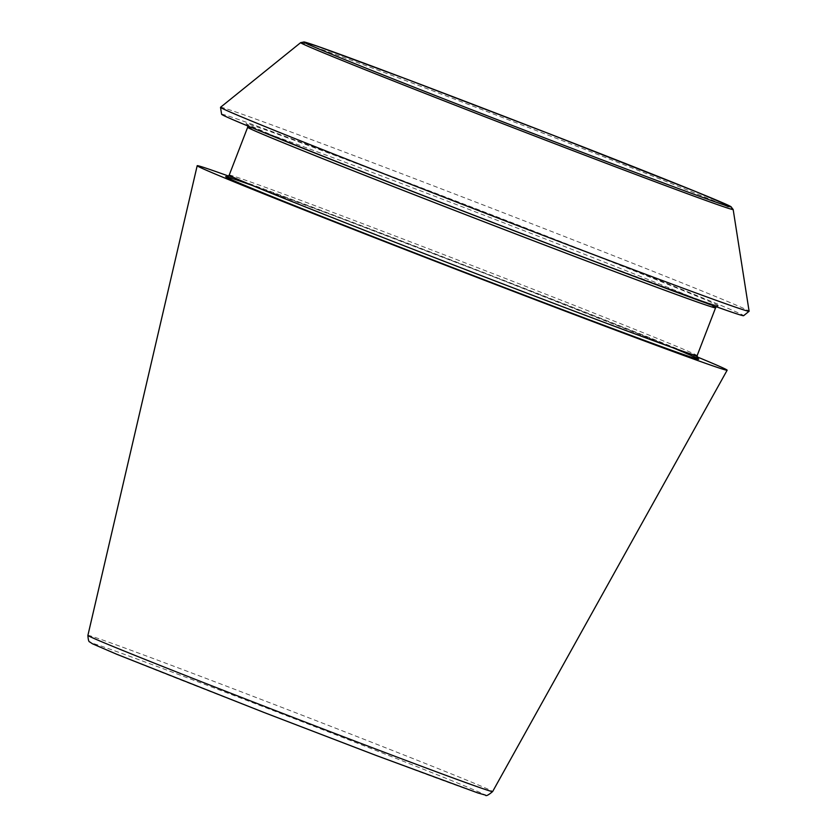 <?xml version="1.0" encoding="UTF-8"?>
<svg xmlns="http://www.w3.org/2000/svg" width="837" height="837" viewBox="0 0 837 837"><rect width="100%" height="100%" fill="white"/><g stroke="black" fill="none" stroke-linecap="round" stroke-linejoin="round"><path stroke-width="0.63" stroke-dasharray="4.18 3.14" d="M228.564 176.073A284.025 3.474 -158.9 0 1 463.426 264.722A284.025 3.474 -158.9 0 1 696.949 356.813M220.539 107.282A283.283 3.463 -158.9 0 1 486.056 206.059A283.283 3.463 -158.9 0 1 749.105 311.238M221.606 114.271A279.767 3.421 -158.9 0 1 483.849 211.771A279.767 3.421 -158.9 0 1 743.622 315.695M87.895 635.398A216.909 2.647 -158.9 0 1 291.213 711A216.909 2.647 -158.9 0 1 492.627 791.561M116.772 654.272A210.045 2.563 -158.9 0 1 291.433 717.571A210.045 2.563 -158.9 0 1 456.144 785.284A210.045 2.563 -158.9 0 1 116.772 654.272M300.661 42.635A231.807 2.835 -158.9 0 1 517.925 123.457A231.807 2.835 -158.9 0 1 733.17 209.532M252.575 185.552A253.548 3.097 -158.9 0 1 463.29 265.067A253.548 3.097 -158.9 0 1 672.791 347.7M229.212 175.09A250.776 3.066 -158.9 0 1 464.273 262.515A250.776 3.066 -158.9 0 1 697.127 355.652M247.668 127.266A250.776 3.066 -158.9 0 1 482.729 214.69A250.776 3.066 -158.9 0 1 715.583 307.828M275.791 136.776A253.548 3.097 -158.9 0 1 486.621 213.184A253.548 3.097 -158.9 0 1 685.451 294.917A253.548 3.097 -158.9 0 1 275.791 136.776M226.618 176.816L241.14 181.503L332.707 215.235L492.386 276.315L662.151 343.337L697.891 358.665M247.825 125.979L246.905 124.253L275.844 136.797C334.748 161.143 500.066 225.551 612.077 267.683L703.655 301.414L718.177 306.101L716.326 306.76"/><path stroke-width="1.26" d="M696.949 356.813A284.025 3.474 -158.9 0 1 727.154 370.205A284.025 3.474 -158.9 0 1 527.76 296.863A284.025 3.474 -158.9 0 1 230.478 180.373A284.025 3.474 -158.9 0 1 197.187 165.716A284.025 3.474 -158.9 0 1 228.564 176.073M733.17 209.532L749.105 311.238A283.283 3.463 -158.9 0 1 749.084 311.291A283.283 3.463 -158.9 0 1 549.543 237.854A283.283 3.463 -158.9 0 1 253.726 121.93A283.283 3.463 -158.9 0 1 220.518 107.335A283.283 3.463 -158.9 0 1 220.539 107.282L300.661 42.635L304.093 41.976L317.976 46.433L406.531 79.107L548.852 133.606L696.687 191.976L730.963 206.666L733.17 209.532A231.807 2.835 -158.9 0 1 571.357 150.043A231.807 2.835 -158.9 0 1 327.811 54.625A231.807 2.835 -158.9 0 1 300.661 42.635M749.084 311.291L743.622 315.695A279.767 3.421 -158.9 0 1 546.551 243.18A279.767 3.421 -158.9 0 1 254.396 128.689A279.767 3.421 -158.9 0 1 221.606 114.271L220.518 107.335M113.319 646.593A216.909 2.647 -158.9 0 1 87.895 635.398C88.178 639.834 88.816 642.021 89.81 641.969L92.415 643.768L116.625 654.21L264.032 712.475L376.001 755.403L477.927 792.963L485.429 795.087C485.899 796.395 488.306 795.213 492.627 791.561A216.909 2.647 -158.9 0 1 340.356 735.556A216.909 2.647 -158.9 0 1 113.319 646.593M330.887 53.934A228.804 2.793 -158.9 0 1 521.148 122.882A228.804 2.793 -158.9 0 1 700.569 196.643A228.804 2.793 -158.9 0 1 330.887 53.934M672.791 347.7A253.548 3.097 -158.9 0 1 573.418 313.802A253.548 3.097 -158.9 0 1 255.348 189.769A253.548 3.097 -158.9 0 1 252.575 185.552M697.891 358.665L697.127 355.652A250.776 3.066 -158.9 0 1 521.273 290.973A250.776 3.066 -158.9 0 1 258.602 188.043A250.776 3.066 -158.9 0 1 229.212 175.09C227.695 176.785 226.837 177.35 226.618 176.816L226.628 176.816M697.127 355.652L715.583 307.828A250.776 3.066 -158.9 0 1 539.729 243.148A250.776 3.066 -158.9 0 1 277.057 140.218A250.776 3.066 -158.9 0 1 247.668 127.266L247.825 125.979M492.627 791.561L727.154 370.205M87.895 635.398L197.187 165.716M229.212 175.09L247.668 127.266M715.583 307.828L716.326 306.76"/></g></svg>
